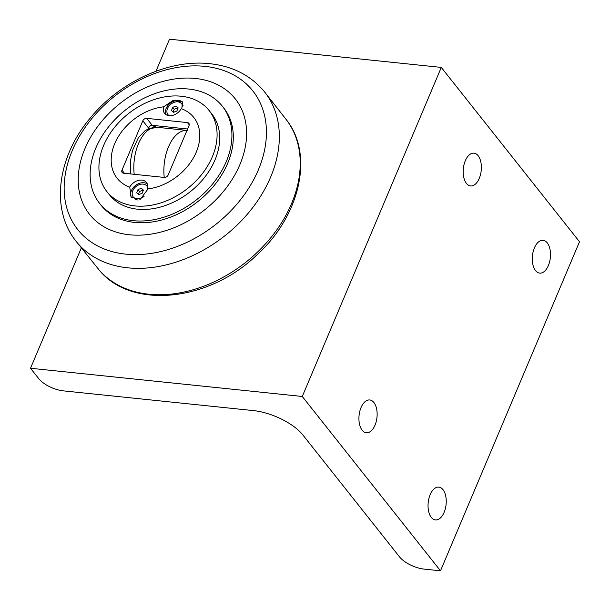 <?xml version="1.0" encoding="UTF-8"?>
<svg xmlns="http://www.w3.org/2000/svg" width="610" height="610" viewBox="0 0 610 610"><rect width="100%" height="100%" fill="white"/><g stroke="black" fill="none" stroke-linecap="round" stroke-linejoin="round"><path stroke-width="0.91" d="M173.453 112.354L171.41 110.486L172.744 107.322L176.13 106.018L178.181 107.886L176.839 111.05L173.453 112.354M178.013 108.267L177.655 107.939L174.262 109.236L173.087 112.019M176.13 106.018L177.655 107.939M172.744 107.322L174.262 109.236M169.161 115.679A8.723 6.382 141.6 0 1 167.956 114.604A8.723 6.382 141.6 0 1 167.521 108.435A8.723 6.382 141.6 0 1 174.307 102.289A8.723 6.382 141.6 0 1 181.627 103.769A8.723 6.382 141.6 0 1 182.687 106.658M181.627 103.769L182.581 104.958A8.723 6.382 141.6 0 1 183.076 105.736M138.706 194.62L136.655 192.752L137.997 189.588L141.383 188.284L143.426 190.152L142.092 193.317L138.706 194.62M143.266 190.533L142.9 190.206L139.515 191.502L138.34 194.285M141.383 188.284L142.9 190.206M137.997 189.588L139.515 191.502M144.082 196.397A8.723 6.382 141.6 0 1 133.209 196.87A8.723 6.382 141.6 0 1 132.774 190.701A8.723 6.382 141.6 0 1 139.56 184.555A8.723 6.382 141.6 0 1 146.88 186.035A8.723 6.382 141.6 0 1 147.65 187.445M137.791 199.973A8.723 6.382 141.6 0 1 134.154 198.067L133.209 196.87M149.366 128.451L148.817 127.757L149.427 126.339A3.264 2.387 141.6 0 1 152.225 125.332L146.697 118.355A3.264 2.387 -38.4 0 0 142.824 120.818L148.993 128.603M124.44 173.293L121.969 170.175A3.264 2.387 -38.4 0 0 122.13 172.485A3.264 2.387 -38.4 0 0 123.533 173.202L164.296 177.434A3.264 2.387 -38.4 0 0 168.169 174.978L189.024 125.614A3.264 2.387 -38.4 0 0 188.864 123.304A3.264 2.387 -38.4 0 0 187.461 122.587L189.237 124.829M187.59 129L152.225 125.332M147.269 183.907A10.599 7.755 -38.4 0 0 131.363 190.724A10.599 7.755 -38.4 0 0 131.569 197.792M182.825 102.312A10.599 7.755 -38.4 0 0 173.957 101.138A10.599 7.755 -38.4 0 0 166.111 108.458A10.599 7.755 -38.4 0 0 165.798 114.505M209.131 110.54L211.723 113.818A65.232 47.702 141.6 0 1 190.251 191.723A65.232 47.702 141.6 0 1 109.495 194.872L106.895 191.601A65.232 47.702 141.6 0 1 103.654 145.424A65.232 47.702 141.6 0 1 154.391 99.499A65.232 47.702 141.6 0 1 209.131 110.54A65.232 47.702 141.6 0 1 212.364 156.709A65.232 47.702 141.6 0 1 161.627 202.634A65.232 47.702 141.6 0 1 106.895 191.601M181.879 107.901L181.246 108.641A10.599 7.755 141.6 0 1 172.943 115.305A10.599 7.755 141.6 0 1 164.563 113.346A10.599 7.755 141.6 0 1 163.686 106.819L173.026 100.459L182.535 101.9L181.879 107.901M147.132 190.167L140.338 199.226L131.18 197.335L129.747 187.156A10.599 7.755 141.6 0 1 138.051 180.491A10.599 7.755 141.6 0 1 146.43 182.443A10.599 7.755 141.6 0 1 147.307 188.978L147.132 190.167M163.686 106.819A48.922 35.776 -38.4 0 0 114.733 143.663A48.922 35.776 -38.4 0 0 129.747 187.156M147.307 188.978A48.922 35.776 -38.4 0 0 196.26 152.126A48.922 35.776 -38.4 0 0 181.246 108.641M121.969 170.175L142.824 120.818M146.697 118.355L187.461 122.587M152.805 127.482A40.771 29.814 141.6 0 1 156.457 125.767M95.8 148.1A78.278 57.241 -38.4 0 0 99.689 203.504A78.278 57.241 -38.4 0 0 165.363 216.748A78.278 57.241 -38.4 0 0 226.249 161.642A78.278 57.241 -38.4 0 0 222.368 106.239A78.278 57.241 -38.4 0 0 156.686 92.987A78.278 57.241 -38.4 0 0 95.8 148.1M222.368 106.239L223.748 107.978A78.278 57.241 141.6 0 1 227.637 163.388A78.278 57.241 141.6 0 1 166.751 218.494A78.278 57.241 141.6 0 1 101.069 205.25L99.689 203.504M239.867 164.654A92.956 67.977 -38.4 0 0 195.421 78.461A92.956 67.977 -38.4 0 0 84.95 148.573A92.956 67.977 -38.4 0 0 129.396 234.766A92.956 67.977 -38.4 0 0 239.867 164.654M152.05 127.627A40.771 29.814 141.6 0 1 156.015 125.721M151.41 125.363A42.403 31.003 -38.4 0 0 149.16 126.605M302.278 396.477L30.5 368.257L38.796 378.719A19.573 7.999 22.9 0 0 63.394 390.873L253.638 410.621A39.139 15.997 -157.1 0 1 302.834 434.93L399.588 556.961A19.573 7.999 22.9 0 0 424.194 569.115L440.496 570.808L302.278 396.477L441.282 67.413L169.504 39.192L155.969 71.24M30.5 368.257L81.298 248.011M373.884 402.501A16.478 8.998 -84.1 0 1 376.263 421.388A16.478 8.998 -84.1 0 1 366.328 432.749A16.478 8.998 -84.1 0 1 362.172 430.218A16.478 8.998 -84.1 0 1 359.793 411.331A16.478 8.998 -84.1 0 1 369.729 399.969A16.478 8.998 -84.1 0 1 373.884 402.501M547.246 242.864A16.478 8.998 -84.1 0 1 549.625 261.759A16.478 8.998 -84.1 0 1 539.69 273.12A16.478 8.998 -84.1 0 1 535.542 270.581A16.478 8.998 -84.1 0 1 533.155 251.694A16.478 8.998 -84.1 0 1 543.091 240.332A16.478 8.998 -84.1 0 1 547.246 242.864M442.99 489.67A16.478 8.998 -84.1 0 1 445.376 508.557A16.478 8.998 -84.1 0 1 435.433 519.918A16.478 8.998 -84.1 0 1 431.285 517.379A16.478 8.998 -84.1 0 1 428.906 498.492A16.478 8.998 -84.1 0 1 438.842 487.131A16.478 8.998 -84.1 0 1 442.99 489.67M478.133 155.702A16.478 8.998 -84.1 0 1 480.512 174.59A16.478 8.998 -84.1 0 1 470.577 185.951A16.478 8.998 -84.1 0 1 466.429 183.412A16.478 8.998 -84.1 0 1 464.05 164.525A16.478 8.998 -84.1 0 1 473.985 153.163A16.478 8.998 -84.1 0 1 478.133 155.702M440.496 570.808L579.5 241.743L441.282 67.413M187.003 130.403A35.776 19.535 95.9 0 0 164.243 177.426M134.192 174.307A35.776 19.535 -84.1 0 1 157.159 127.299L187.483 130.448M258.335 169.915A111.668 81.656 141.6 0 1 125.637 254.134A111.668 81.656 141.6 0 1 72.247 150.594A111.668 81.656 141.6 0 1 204.952 66.368A111.668 81.656 141.6 0 1 258.335 169.915M75.541 240.584A120.246 87.931 -38.4 0 0 176.427 262.003A120.246 87.931 -38.4 0 0 270.619 177.129A120.246 87.931 -38.4 0 0 263.977 91.18C250.504 75.305 232.486 66.147 209.909 63.699C168.909 59.002 119.842 81.717 90.265 118.043C57.836 156.213 50.15 208.368 75.541 240.584L98.546 269.269C130.418 309.705 207.674 301.897 255.811 255.933C299.472 217.19 314.47 155.558 286.662 120.124A120.056 87.794 141.6 0 1 291.527 203.671A120.056 87.794 141.6 0 1 199.256 287.821A120.056 87.794 141.6 0 1 98.546 269.269M167.956 114.604L168.772 115.633M146.88 186.035L147.696 187.056M130.761 173.949L130.571 160.438L132.523 150.449L138.295 137.86L144.661 131.081L147.765 129.167L157.159 127.299M286.662 120.124L263.977 91.18"/></g></svg>
